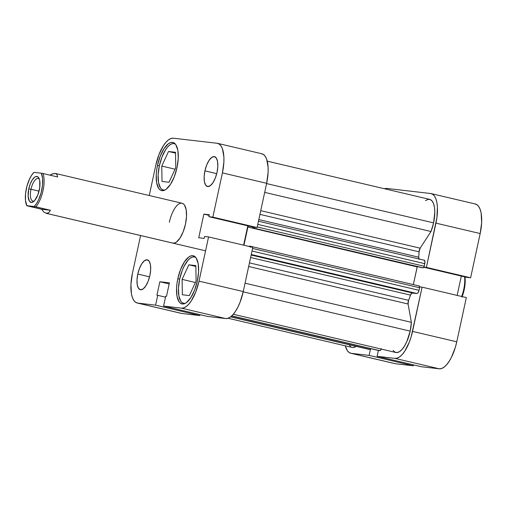<?xml version="1.0" encoding="UTF-8"?>
<svg xmlns="http://www.w3.org/2000/svg" width="507" height="507" viewBox="0 0 507 507"><rect width="100%" height="100%" fill="white"/><g stroke="black" fill="none" stroke-linecap="round" stroke-linejoin="round"><path stroke-width="0.76" d="M195.879 257.537L194.143 256.878L192.204 257.112L190.15 258.234L188.059 260.199L184.066 266.333L182.324 270.263L179.681 279.103L178.47 288.109L178.876 295.911L180.841 301.316L182.317 302.85L184.928 303.509A23.873 9.43 103.2 0 1 183.629 303.433A23.873 9.43 103.2 0 1 179.681 279.103A23.873 9.43 103.2 0 1 194.568 256.948A23.873 9.43 103.2 0 1 195.765 257.461M175.555 144.222L173.812 143.563L171.879 143.798L169.826 144.92L167.728 146.884L165.675 149.622L161.999 156.948L159.35 165.789L158.14 174.795L158.545 182.596L160.51 188.002L161.987 189.536L164.598 190.201A23.873 9.43 103.2 0 1 163.305 190.119A23.873 9.43 103.2 0 1 159.35 165.789A23.873 9.43 103.2 0 1 174.237 143.633A23.873 9.43 103.2 0 1 175.435 144.146M137.784 274.072L149.571 276.847L137.784 274.072L137.004 279.864L137.264 284.877L138.531 288.356L140.597 289.763L143.164 288.889L145.832 285.866L148.196 281.157L149.895 275.472A15.349 6.059 103.2 0 1 140.325 289.712A15.349 6.059 103.2 0 1 137.784 274.072A15.349 6.059 103.2 0 1 147.353 259.831A15.349 6.059 103.2 0 1 149.895 275.472L150.674 269.686L150.414 264.673L149.153 261.194L147.081 259.787L144.514 260.655L141.852 263.678L139.488 268.393L137.784 274.072M204.923 170.878L216.711 173.654L204.923 170.878L204.144 176.664L204.403 181.683L205.671 185.156L207.737 186.57L210.304 185.695L212.972 182.672L215.336 177.963L217.034 172.279A15.349 6.059 103.2 0 1 207.464 186.519A15.349 6.059 103.2 0 1 204.923 170.878A15.349 6.059 103.2 0 1 214.493 156.638A15.349 6.059 103.2 0 1 217.034 172.279L217.814 166.486L217.554 161.473L216.293 158L214.22 156.587L211.66 157.462L208.992 160.485L206.628 165.193L204.923 170.878M177.818 278.704L179.674 279.142L177.818 278.704L176.987 283.438L176.563 288.033L176.981 296.113L179.015 301.709L180.549 303.3L182.355 303.985L184.358 303.737L186.487 302.578L190.784 297.704L194.593 290.118L197.331 280.96A24.729 9.766 103.2 0 1 181.912 303.902A24.729 9.766 103.2 0 1 177.818 278.704A24.729 9.766 103.2 0 1 193.237 255.762A24.729 9.766 103.2 0 1 197.331 280.96L198.586 271.632L198.167 263.558L196.133 257.955L194.599 256.371L192.793 255.686L190.79 255.927L188.667 257.087L184.371 261.961L180.562 269.547L177.818 278.704M157.487 165.39L159.344 165.827L157.487 165.39L156.657 170.124L156.232 174.719L156.657 182.799L158.691 188.395L160.225 189.986L162.025 190.67L164.027 190.423L166.157 189.263L170.453 184.396L174.262 176.804L177 167.646A24.729 9.766 103.2 0 1 161.581 190.588A24.729 9.766 103.2 0 1 157.487 165.39A24.729 9.766 103.2 0 1 172.912 142.448A24.729 9.766 103.2 0 1 177 167.646L178.255 158.317L177.837 150.243L175.802 144.641L174.269 143.056L172.469 142.372L170.466 142.613L168.337 143.779L164.04 148.646L160.231 156.232L157.487 165.39M172.697 243.094L174.75 242.961L176.506 241.997L180.061 237.967L183.217 231.686L185.486 224.113A20.464 8.08 103.2 0 1 172.722 243.1L172.748 243.107M217.623 143.354L261.853 153.76A28.994 11.452 -76.8 0 1 266.65 183.306L222.421 172.9A28.994 11.452 103.2 0 0 217.623 143.354A28.994 11.452 103.2 0 0 217.104 143.266L173.369 138.208A28.994 11.452 103.2 0 0 155.807 165.193L149.248 195.525L155.807 165.193L159.021 154.464L163.488 145.566L165.979 142.245L168.527 139.856L171.017 138.493L173.369 138.208L217.104 143.266L219.214 144.07L221.014 145.927L222.427 148.773L223.891 156.948L223.891 161.967L222.421 172.9L212.851 217.135L257.087 227.542L266.65 183.306L222.421 172.9L212.851 217.135L208.884 216.679L209.302 214.746L203.852 214.112L198.738 237.764L204.188 238.391L204.606 236.465L208.573 236.921L199.01 281.157L195.797 291.893L191.335 300.79L188.838 304.111L186.297 306.494L183.8 307.857L181.455 308.148L163.584 306.076L207.813 316.488L225.685 318.554L181.455 308.148L163.584 306.076L165.707 296.253L166.486 296.342L169.401 282.855L159.851 281.746L156.936 295.239L157.715 295.328L155.592 305.157L137.72 303.085L135.603 302.286L133.81 300.423L132.397 297.577L131.421 293.857L130.933 284.389L132.403 273.45L140.597 235.54L132.403 273.45A28.994 11.452 103.2 0 0 137.201 302.996L181.43 313.402A28.994 11.452 -76.8 0 0 181.95 313.491L199.821 315.563L200.018 314.651L199.821 315.563L155.592 305.157L137.72 303.085L181.95 313.491L199.821 315.563L155.592 305.157L157.715 295.328L156.936 295.239L159.851 281.746L169.167 283.939L159.851 281.746L169.401 282.855L166.486 296.342L165.707 296.253L163.584 306.076L207.813 316.488L225.685 318.554L228.036 318.269L230.527 316.907L233.068 314.517L235.565 311.197L237.916 307.071L240.033 302.299L243.246 291.563L252.809 247.327L208.573 236.921L199.01 281.157L243.246 291.563L252.809 247.327L208.573 236.921L204.606 236.465L204.188 238.391L198.738 237.764L203.852 214.112L209.169 215.367L203.852 214.112L209.302 214.746L208.884 216.679L253.113 227.085L257.087 227.542L266.65 183.306L268.121 172.374L268.121 167.354L266.657 159.179L265.243 156.333L263.444 154.477L261.333 153.672M243.62 245.166L247.803 225.83L243.62 245.166M169.338 222.243A20.464 8.08 103.2 0 1 182.095 203.256A20.464 8.08 103.2 0 1 185.486 224.113L186.525 216.388L186.177 209.702L184.491 205.069L183.223 203.757L181.734 203.193M181.95 313.491L137.72 303.085A28.994 11.452 103.2 0 1 137.201 302.996M181.455 308.148L225.685 318.554A28.994 11.452 -76.8 0 0 243.246 291.563L199.01 281.157A28.994 11.452 103.2 0 1 181.455 308.148M165.51 297.159L157.715 295.328L165.51 297.159M257.087 227.542L253.113 227.085L208.884 216.679L212.851 217.135L257.087 227.542M169.027 182.273L175.764 167.684L175.511 152.29L168.514 151.485L175.523 153.133L168.514 151.485L161.777 166.068L175.067 169.199L161.777 166.068L162.037 181.462L169.027 182.273L175.764 167.684L175.511 152.29L168.514 151.485L161.777 166.068L162.037 181.462L169.027 182.273M189.358 295.587L196.095 280.998L195.835 265.605L188.845 264.8L195.848 266.448L188.845 264.8L182.108 279.382L195.398 282.507L182.108 279.382L182.362 294.776L189.358 295.587L196.095 280.998L195.835 265.605L188.845 264.8L182.108 279.382L182.362 294.776L189.358 295.587M413.351 365.801L369.115 355.394L351.25 353.328L395.479 363.734L413.351 365.801L413.547 364.894L413.351 365.801L369.115 355.394L351.25 353.328L349.133 352.523L347.333 350.667L345.324 345.831A28.994 11.452 103.2 0 0 350.73 353.24A28.994 11.452 103.2 0 0 351.25 353.328L395.479 363.734L413.351 365.801M456.769 341.807L412.54 331.394L422.103 287.165L466.332 297.571L456.769 341.807L466.332 297.571L422.103 287.165L411.126 336.895L409.326 342.13L404.865 351.028L402.368 354.349L399.827 356.738L397.33 358.1L394.978 358.386L377.113 356.32L378.38 350.451L377.113 356.32L421.342 366.726L439.214 368.792L441.559 368.507L444.056 367.144L446.597 364.755L449.094 361.434L451.445 357.308L455.356 347.301L456.769 341.807L412.54 331.394A28.994 11.452 103.2 0 1 394.978 358.386L377.113 356.32L421.342 366.726L439.214 368.792L394.978 358.386L439.214 368.792A28.994 11.452 -76.8 0 0 456.769 341.807M431.146 193.598A28.994 11.452 103.2 0 1 435.944 223.143L480.18 233.55L470.61 277.785L466.643 277.323L423.852 267.259L466.643 277.323L470.61 277.785L480.18 233.55A28.994 11.452 -76.8 0 0 475.376 204.004L431.146 193.598A28.994 11.452 103.2 0 0 430.627 193.509L386.898 188.446A28.994 11.452 103.2 0 0 384.496 188.75L386.898 188.446L430.627 193.509L432.744 194.308L434.543 196.165L435.95 199.01L436.926 202.737L437.421 207.192L436.92 217.592L426.381 267.379L423.934 267.094L426.381 267.379L435.944 223.143L480.18 233.55L481.65 222.611L481.156 213.143L480.186 209.423L478.773 206.577L476.973 204.714L474.863 203.915M419.657 286.88L422.103 287.165L419.657 286.88M370.427 349.336L369.115 355.394L370.427 349.336M457.149 295.41L461.326 276.074L457.149 295.41M470.61 277.785L426.381 267.379L470.61 277.785M350.73 353.24L394.959 363.646A28.994 11.452 -76.8 0 0 395.479 363.734M30.99 189.269A11.598 4.582 -76.8 0 0 34.318 200.911A11.598 4.582 103.2 0 1 32.911 201.089A11.598 4.582 103.2 0 1 30.99 189.269L39.026 191.164L30.99 189.269A11.598 4.582 103.2 0 1 38.221 178.515A11.598 4.582 103.2 0 1 39.4 179.301A11.598 4.582 -76.8 0 0 30.99 189.269L28.791 188.838L30.99 189.269M39.293 190.049A13.302 5.254 103.2 0 1 33.487 201.653A13.302 5.254 103.2 0 1 28.791 188.838L28.119 196.152L29.438 201.209L31.231 202.432L33.456 201.678L34.622 200.582L37.816 194.973L39.736 187.501L39.736 180.688L39.293 178.977L37.822 176.823L35.775 176.582L34.628 177.209L32.315 179.827L30.268 183.908L28.791 188.838A13.302 5.254 103.2 0 1 38.988 178.268A13.302 5.254 103.2 0 1 39.293 190.049M53.837 173.464L49.92 175.143L52.316 173.914L55.497 173.464L182.127 203.263M46.498 213.377L44.039 212.18L41.536 209.239L50.459 210.272L41.536 209.239L26.89 205.798L35.82 206.831A20.464 8.08 -76.8 0 0 43.019 173.521L57.665 176.962L56.974 174.452L55.143 173.407L56.974 174.452L57.665 176.962L43.019 173.521A20.464 8.08 103.2 0 1 35.82 206.831L50.459 210.272L48.704 212.718L46.498 213.377L173.09 243.164L46.498 213.377L44.039 212.18L41.536 209.239L26.89 205.798L25.477 200.518L25.559 193.604L26.985 186.031L29.533 178.996L31.662 175.175L33.956 172.361L41.327 173.217L42.607 178.369L42.525 185.277L41.099 192.856L38.545 199.885L36.422 203.713L34.121 206.52L26.757 205.671A19.443 7.675 103.2 0 1 26.37 188.553A19.443 7.675 103.2 0 1 33.956 172.361L41.327 173.217A19.443 7.675 103.2 0 1 41.713 190.328A19.443 7.675 103.2 0 1 34.121 206.52L50.459 210.272L48.704 212.718L46.124 213.308L205.569 250.826M461.668 296.475A20.464 8.08 -76.8 0 0 464.608 276.847A20.464 8.08 103.2 0 1 461.668 296.475M461.978 297.083L464.672 287.196L465.185 282.247L464.989 276.936A19.443 7.675 -76.8 0 1 462.169 296.589M43.019 173.521L41.327 173.217L43.019 173.521M233.302 314.245L395.828 352.485A23.024 9.094 -76.8 0 0 410.188 331.122L243.183 291.829L410.188 331.122L411.361 322.325L408.072 304.01L408.579 300.315A63.102 24.919 -76.8 0 0 410.524 295.118L411.855 293.078L416.944 293.496L417.812 293.021L418.839 290.967L419.568 287.742L419.251 285.999L250.021 246.174M419.124 259.438L418.725 257.195A63.102 24.919 -76.8 0 0 419.067 251.814L420.145 248.183L430.994 231.503L264.692 192.375L430.994 231.503A23.024 9.094 -76.8 0 0 433.593 222.871L266.593 183.578L433.593 222.871L434.81 212.122L434.499 207.464L433.58 203.675L432.122 200.975L430.202 199.536L427.94 199.435L425.468 200.683M424.207 260.199A3.41 1.35 -76.8 0 1 424.771 263.672L257.771 224.379L424.771 263.672L424.213 266.257A1.705 0.672 -76.8 0 1 423.18 267.842L252.6 227.858L421.9 267.696L252.6 227.858L252.79 227.009L252.6 227.858L421.9 267.696L423.465 267.747L424.213 266.257L424.942 261.796L424.144 260.186L258.456 221.204L424.207 260.199A3.41 1.35 -76.8 0 0 424.144 260.186M418.858 258.938A3.41 1.35 -76.8 0 1 418.725 257.195L258.811 219.569L418.725 257.195A63.102 24.919 -76.8 0 0 419.067 251.814A3.41 1.35 -76.8 0 1 420.145 248.183L260.731 210.671L420.145 248.183L430.994 231.503L433.593 222.871A23.024 9.094 -76.8 0 0 429.784 199.409L267.259 161.169M348.81 344.367L350.85 346.877M352.099 347.428L353.461 347.491L356.408 346.148M368.741 349.31L370.319 349.431L370.877 348.569M381.308 349.07A3.41 1.35 -76.8 0 1 379.756 350.654L231.794 315.836L378.716 350.527L380.326 350.457L381.441 348.74M393.102 350.394L394.921 352.137L397.114 352.555L399.554 351.617L402.076 349.386L404.548 345.983L406.81 341.623L410.188 331.122A23.024 9.094 -76.8 0 0 411.361 322.325L245.052 283.198L411.361 322.325L408.072 304.01L248.658 266.505L408.072 304.01A3.41 1.35 -76.8 0 1 408.579 300.315A63.102 24.919 -76.8 0 0 410.524 295.118L250.61 257.493L410.524 295.118A3.41 1.35 -76.8 0 1 412.305 292.957L416.944 293.496L251.257 254.514L416.944 293.496A3.41 1.35 -76.8 0 0 419.01 290.321L419.568 287.742L252.568 248.443L419.568 287.742A1.705 0.672 -76.8 0 0 419.283 285.999A1.705 0.672 -76.8 0 0 419.251 285.999M417.248 266.6A1.705 0.672 -76.8 0 0 417.179 266.891L247.879 227.06L243.949 245.242L247.879 227.06L417.179 266.891L413.344 284.604L417.362 266.264M254.634 227.256A1.705 0.672 103.2 0 1 253.88 228.011L254.723 227.054M250.357 247.264L249.957 246.161L248.607 246.339L249.957 246.161A1.705 0.672 103.2 0 1 249.989 246.168A1.705 0.672 103.2 0 1 250.331 246.744M248.303 225.951A1.705 0.672 103.2 0 0 247.879 227.06L248.329 225.907M249.444 262.873L408.579 300.315L249.444 262.873M419.067 251.814L259.933 214.372L419.067 251.814M228.087 318.25L352.092 347.428A23.024 9.094 -76.8 0 0 356.098 346.376M378.716 350.527L231.686 315.937L378.716 350.527A1.705 0.672 -76.8 0 1 378.685 350.527L231.686 315.937M368.868 349.38A3.41 1.35 -76.8 0 0 368.931 349.393A3.41 1.35 -76.8 0 0 368.988 349.405L230.729 316.748L370.034 349.526A1.705 0.672 -76.8 0 0 370.832 348.677M424.213 266.257L257.214 226.959L424.213 266.257M251.142 255.04L412.305 292.957L251.142 255.04M252.011 251.028L419.01 290.321L252.011 251.028M195.518 257.176L194.568 256.948M175.188 143.861L174.237 143.633M164.249 190.34L163.33 190.125M184.58 303.655L183.661 303.44M368.931 349.393L230.603 316.85M419.283 285.999L249.989 246.168"/></g></svg>
